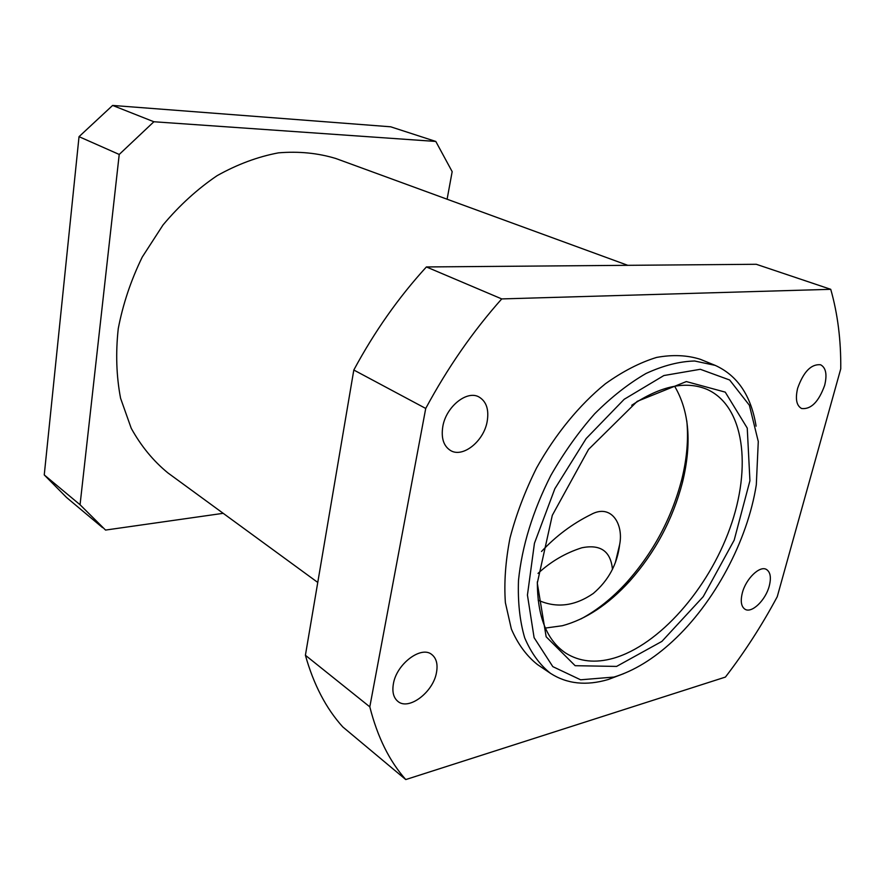 <?xml version="1.0" encoding="UTF-8"?>
<svg xmlns="http://www.w3.org/2000/svg" width="885" height="885" viewBox="0 0 885 885"><rect width="100%" height="100%" fill="white"/><g stroke="black" fill="none" stroke-linecap="round" stroke-linejoin="round"><path stroke-width="1.33" d="M686.804 420.895C688.596 439.237 686.904 458.795 681.749 479.559C671.671 518.134 653.395 552.328 626.912 582.142C612.508 597.961 597.187 610.23 580.936 618.936M545.348 628.062L562.318 625.739C585.903 619.345 608.327 604.521 629.578 581.268C655.132 552.494 672.777 519.495 682.512 482.27C691.97 443.186 689.349 411.171 674.624 386.236M631.713 405.297C660.63 385.926 685.665 380.583 706.805 389.278C744.362 405.728 751.984 467.18 730.003 528.102C708.177 589.111 659.425 645.01 613.471 658.263C595.317 663.374 579.409 661.659 565.758 653.119C546.786 640.364 537.317 616.591 537.361 581.777M616.591 666.416L661.903 641.393L703.221 596.667L734.185 540.138L749.927 480.732L747.25 428.097L725.246 392.132L686.329 381.568L637.211 401.347L588.558 449.392L552.295 515.335L537.295 583.115L546.156 636.78L575.139 665.697L616.591 666.416M613.991 677.058L580.615 679.802L552.815 666.637L534.097 637.654L527.438 595.063L534.44 543.313L554.84 488.752L586.158 438.562L624.19 399.29L663.872 375.539L700.312 369.288L729.649 379.997L749.374 405.253L758.279 441.515L756.31 484.792C747.526 540.868 714.427 602.785 672.677 641.238C653.451 658.993 633.892 670.941 613.991 677.058M756.089 426.161C751.177 395.772 737.548 375.505 715.191 365.372L694.659 361.003C679.426 361.401 663.219 365.56 646.028 373.481C628.604 383.559 611.469 397 594.631 413.815C578.359 432.289 563.756 452.854 550.802 475.51C532.781 511.143 522.006 546.089 518.499 580.35C517.714 601.866 519.783 621.038 524.694 637.831C531.111 652.931 539.717 664.779 550.536 673.374C567.053 683.961 586.301 685.997 608.305 679.492L623.803 673.618M550.536 673.374L537.405 664.513C526.531 655.896 517.847 644.059 511.353 629.003L505.379 602.652C503.963 582.684 505.512 561.123 510.014 537.969C516.209 514.384 525.07 491.031 536.587 467.911C555.47 434.092 579.498 404.832 605.384 383.78C622.786 371.357 639.833 362.573 656.537 357.44C672.655 354.476 687.313 355.128 700.522 359.376L715.191 365.372M612.453 569.387C610.761 551.233 600.55 544.032 581.81 547.793C565.471 552.981 550.879 561.51 538.025 573.403M541.509 551.488C555.979 536.033 572.429 523.732 590.859 514.594C611.203 503.2 623.726 524.097 619.677 544.419C617.321 564.121 608.504 580.483 593.238 593.503C574.741 606.192 556.377 608.415 538.146 600.163M442.821 426.448C446.073 406.702 466.926 389.953 478.973 396.967C486.44 401.458 489.162 409.689 487.137 421.669C483.708 441.338 462.8 458.098 450.565 450.531C443.573 446.095 440.995 438.064 442.821 426.448M797.639 388.238C803.558 371.7 811.202 363.879 820.572 364.764C825.915 367.64 827.276 374.488 824.665 385.329C818.714 401.823 811.036 409.556 801.633 408.527C796.478 405.684 795.15 398.925 797.639 388.238M742.305 593.005C745.834 578.801 759.795 565.283 766.432 569.453C770.426 572.042 771.377 577.551 769.264 585.992C765.68 600.096 751.796 613.593 745.07 609.278C741.221 606.734 740.303 601.302 742.305 593.005M393.394 683.806C396.524 663.982 421.127 645.475 431.725 654.48C436.416 658.208 437.998 664.248 436.471 672.6C433.207 692.236 408.671 710.854 397.874 701.385C393.504 697.723 392.011 691.86 393.394 683.806M426.393 266.949L756.266 264.283L830.738 289.318L501.729 298.92L426.393 266.949C398.637 297.305 374.455 331.665 353.812 370.019L425.729 408.45L369.808 706.85L305.402 655.265L353.812 370.019M305.402 655.265C313.655 684.647 326.123 708.531 342.783 726.928L405.772 779.563L725.423 677.08C744.739 651.946 762.018 625.153 777.251 596.7L840.75 368.846C841.049 340.294 837.708 313.788 830.738 289.318M425.729 408.45C447.589 367.817 472.922 331.3 501.729 298.92M405.772 779.563C389.444 761.222 377.452 736.984 369.808 706.85M119.221 154.455L80.059 504.749L44.25 474.924L79.03 136.666L119.221 154.455L153.879 121.754L112.616 105.437L390.672 126.798L435.807 141.445L153.879 121.754M80.059 504.749L105.547 530.071L223.186 513.322M447.102 199.214L452.169 171.646L435.807 141.445M79.03 136.666L112.616 105.437M102.583 527.637L66.585 497.503L44.25 474.924M317.77 582.441L167.873 472.889C153.315 460.974 141.102 446.106 131.223 428.274L120.581 398.261C116.366 376.213 115.592 353.026 118.247 328.678C122.938 304.152 130.936 280.291 142.231 257.092L163.039 224.945C179.356 205.475 197.377 189.047 217.102 175.673C237.368 164.333 257.823 156.722 278.465 152.851C298.776 151.158 317.925 153.05 335.924 158.537L627.786 265.323M682.512 482.27L681.749 479.559M629.578 581.268L626.912 582.142M619.688 544.419L615.352 562.55"/></g></svg>
